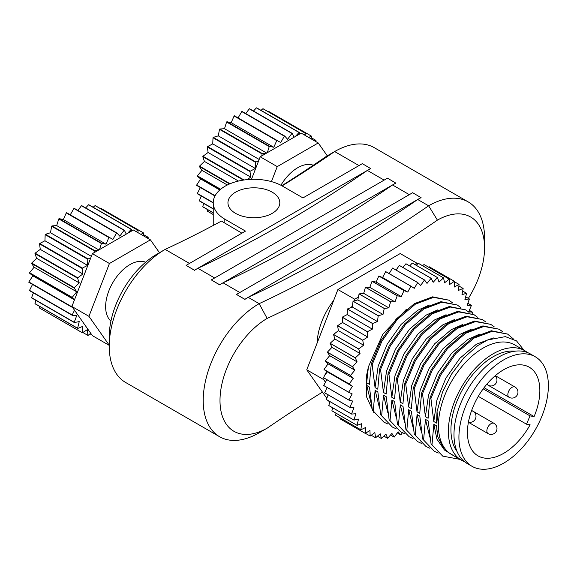 <?xml version="1.0" encoding="UTF-8"?>
<svg xmlns="http://www.w3.org/2000/svg" width="577" height="577" viewBox="0 0 577 577"><rect width="100%" height="100%" fill="white"/><g stroke="black" fill="none" stroke-linecap="round" stroke-linejoin="round"><path stroke-width="0.87" d="M241.9 233.18L221.445 221.07A1253.15 723.508 -60 0 1 165.166 249.401A79.085 45.662 120 0 0 165.159 249.401A79.085 45.662 120 0 0 109.241 346.265A79.085 45.662 120 0 0 125.62 382.472L219.592 436.724A79.085 45.662 -60 0 0 259.138 432.808L267.144 428.184A1264.935 730.316 -60 0 1 322.449 392.136M272.214 192.184A25.929 14.966 0 0 0 243.956 188.939A25.929 14.966 0 0 0 227.951 202.765A25.929 14.966 0 0 0 235.546 213.353A25.929 14.966 0 0 0 263.797 216.599A25.929 14.966 0 0 0 279.809 202.765A25.929 14.966 0 0 0 272.214 192.184M280.92 185.246A34.353 19.834 -60 0 1 297.732 167.727A34.353 19.834 -60 0 1 313.282 165.246M145.635 262.203A34.353 19.834 120 0 0 129.919 264.612A34.353 19.834 120 0 0 108.036 293.123A34.353 19.834 120 0 0 110.928 321.108M333.665 300.451A49.723 28.706 120 0 0 317.141 343.048M535.268 356.766L530.335 353.917A63.246 36.517 120 0 0 498.708 357.055A63.246 36.517 120 0 0 457.395 412.786A63.246 36.517 120 0 0 467.089 463.468L472.022 466.317A63.246 36.517 -60 0 1 462.328 415.635A63.246 36.517 -60 0 1 503.642 359.904A63.246 36.517 -60 0 1 535.268 356.766A63.246 36.517 -60 0 1 544.962 407.449A63.246 36.517 -60 0 1 503.642 463.18A63.246 36.517 -60 0 1 472.022 466.317M514.915 351.205A59.619 34.418 120 0 0 493.097 356.781A59.619 34.418 120 0 0 456.378 402.746A59.619 34.418 120 0 0 457.027 451.474M527.407 352.518A63.246 36.517 120 0 0 524.724 350.679L514.778 344.938A63.246 36.517 120 0 0 483.151 348.068A63.246 36.517 120 0 0 438.426 425.53A63.246 36.517 120 0 0 451.531 454.481L461.477 460.23A63.246 36.517 120 0 0 464.406 461.629M524.724 350.679A63.246 36.517 120 0 0 493.097 353.816A63.246 36.517 120 0 0 451.784 409.547A63.246 36.517 120 0 0 461.477 460.23M503.642 453.349A51.202 29.564 120 0 0 530.112 424.787L526.527 424.196L530.025 415.894L534.1 416.565A51.202 29.564 120 0 0 529.246 367.196A51.202 29.564 120 0 0 503.642 369.734A51.202 29.564 120 0 0 470.19 414.856A51.202 29.564 120 0 0 478.044 455.888A51.202 29.564 120 0 0 503.642 453.349M484.06 387.679L534.1 416.565M524.046 350.289L516.53 340.899L505.365 336.629L487.695 339.947L477.922 345.45L463.785 357.884L451.589 374.047L442.516 392.079L437.02 411.668L438.426 425.53L437.409 436.046L444.478 450.024L455.469 456.76M460.028 459.393L442.703 456.104L431.077 443.929L442.703 456.104M438.224 453.082L434.308 451.257L422.681 439.09L434.315 451.257M429.836 448.242L425.92 446.418L414.293 434.243L425.92 446.418M421.441 443.396L417.532 441.571L405.898 429.396L417.532 441.571M413.053 438.549L409.136 436.724L397.51 424.557L409.136 436.724M404.665 433.709L400.748 431.884L389.122 419.71L400.748 431.884M396.269 428.862L392.36 427.038L380.726 414.863L392.36 427.038M387.881 424.016L383.965 422.191L372.338 410.023L383.965 422.191M437.02 411.668L436.515 423.092L433.796 421.52L436.904 400.063L445.87 378.187L459.855 358.303L476.451 344.188L493.292 337.898M433.796 421.52L430.911 398.541L440.604 375.144L455.924 353.47L474.085 338.086L492.246 331.292L507.565 334.061L491.308 330.744L473.147 337.545L454.979 352.929L439.667 374.603L429.966 398L428.12 418.246L425.4 416.673L428.516 395.216L437.474 373.341L451.466 353.463L468.062 339.341L479.667 334.112M425.4 416.673L422.515 393.702L432.216 370.304L447.536 348.631L465.697 333.246L483.858 326.445L499.177 329.222L482.92 325.904L464.752 332.698L446.591 348.082L431.271 369.756L421.578 393.153L419.731 413.399L417.012 411.834L420.128 390.377L429.086 368.494L443.071 348.616L459.667 334.494L471.272 329.265M417.012 411.834L414.127 388.855L423.821 365.457L439.14 343.784L457.309 328.4L475.47 321.598L490.789 324.375L474.525 321.057L456.364 327.859L438.203 343.243L422.883 364.916L413.19 388.314L411.343 408.559L408.624 406.987L411.733 385.53L420.691 363.654L434.683 343.769L451.279 329.655L462.884 324.418M408.624 406.987L405.739 384.008L415.433 360.611L430.752 338.937L448.913 323.553L467.074 316.759L482.394 319.528L466.137 316.21L447.976 323.012L429.807 338.396L414.495 360.07L404.794 383.467L402.948 403.712L400.229 402.14L403.345 380.683L412.303 358.807L426.295 338.93L442.891 324.808L454.488 319.579M400.229 402.14L397.344 379.168L407.045 355.771L422.357 334.097L440.525 318.713L458.686 311.912L474.005 314.689L457.749 311.371L439.58 318.165L421.419 333.549L406.1 355.223L396.406 378.62L394.56 398.866L391.841 397.301L394.957 375.843L403.914 353.961L417.899 334.083L434.495 319.961L446.1 314.732M391.841 397.301L388.956 374.322L398.649 350.924L413.969 329.251L432.13 313.866L450.298 307.065L465.617 309.842L449.353 306.524L431.192 313.325L413.031 328.71L397.712 350.383L388.018 373.781L386.172 394.026L383.453 392.454L386.561 370.997L395.519 349.121L409.511 329.236L426.107 315.121L437.712 309.885M383.453 392.454L380.568 369.475L390.261 346.077L405.581 324.404L423.742 309.02L441.903 302.225L457.222 304.995L440.965 301.677L422.804 308.479L404.636 323.863L389.316 345.536L379.623 368.934L377.776 389.179L375.057 387.607L378.173 366.15L387.131 344.274L401.123 324.397L417.719 310.275L429.317 305.045M375.057 387.607L372.172 364.635L381.873 341.238L397.185 319.564L415.353 304.18L433.515 297.379L448.834 300.155L432.577 296.838L414.409 303.632L396.248 319.023L380.928 340.69L371.235 364.087L369.388 384.332L366.669 382.767L368.429 366.792L382.818 334.227L406.273 309.431M507.565 334.061L513.371 338.937M499.177 329.222L502.682 331.746M490.789 324.375L494.294 326.899M482.394 319.528L485.906 322.06M474.005 314.689L477.511 317.213M465.617 309.842L469.123 312.366M457.222 304.995L460.734 307.527M448.834 300.155L452.339 302.68M366.669 382.767L366.287 376.759L368.429 366.792M371.235 364.087L372.172 364.635M379.623 368.934L380.568 369.475M388.018 373.781L388.956 374.322M396.406 378.62L397.344 379.168M404.794 383.467L405.739 384.008M413.19 388.314L414.127 388.855M421.578 393.153L422.515 393.702M429.966 398L430.911 398.541M444.304 449.829L436.912 439.111L433.861 424.225L436.58 425.797L437.409 436.046M429.858 437.164L425.465 419.385L428.192 420.95L431.077 443.929M421.47 432.317L417.077 414.538L419.796 416.111L422.681 439.09M413.082 427.47L408.689 409.692L411.408 411.264L414.293 434.243M404.686 422.631L400.294 404.852L403.02 406.424L405.898 429.396M396.298 417.784L391.906 400.005L394.625 401.578L397.51 424.557M387.91 412.937L383.517 395.158L386.237 396.731L389.122 419.71M379.515 408.098L375.122 390.319L377.841 391.891L380.726 414.863M371.126 403.251L366.734 385.472L369.453 387.044L372.338 410.023M432.014 444.478L433.861 424.225M423.626 439.631L425.465 419.385M415.231 434.784L417.077 414.538M406.843 429.944L408.689 409.692M398.455 425.098L400.294 404.852M390.059 420.251L391.906 400.005M381.671 415.411L383.517 395.158M373.283 410.564L375.122 390.319M373.939 412.815L366.287 396.262L366.734 385.472M340.041 418.837A88.187 50.913 120 0 0 340.077 418.859L365.255 433.392A88.187 50.913 120 0 1 365.212 433.37L340.041 418.837L340.105 417.827M335.663 415.245A88.187 50.913 120 0 0 335.699 415.281L360.87 429.815A88.187 50.913 120 0 1 360.834 429.778L335.663 415.245L335.973 413.168M331.898 410.788A88.187 50.913 120 0 0 331.926 410.831L357.098 425.364A88.187 50.913 120 0 1 357.069 425.321L331.898 410.788L332.59 407.751M328.782 405.516A88.187 50.913 120 0 0 328.803 405.566L353.975 420.099A88.187 50.913 120 0 1 353.953 420.049L328.782 405.516L329.972 401.621M326.358 399.493A88.187 50.913 120 0 0 326.38 399.544L351.552 414.077A88.187 50.913 120 0 1 351.53 414.026L326.358 399.493L328.133 394.841M324.663 392.786A88.187 50.913 120 0 0 324.671 392.843L349.842 407.376A88.187 50.913 120 0 1 349.835 407.319L324.663 392.786L327.094 387.499M323.704 385.479A88.187 50.913 120 0 0 323.711 385.544L348.883 400.077A88.187 50.913 120 0 1 348.876 400.012L323.704 385.479L326.842 379.666M323.502 377.668A88.187 50.913 120 0 0 323.502 377.733L348.674 392.266A88.187 50.913 120 0 1 348.674 392.201L323.502 377.668L326.676 371.415L324.05 369.511L349.222 384.044A88.187 50.913 120 0 1 349.229 383.979L324.058 369.446A88.187 50.913 120 0 0 324.05 369.511M324.058 369.446L328.075 363.849L325.349 360.971L350.52 375.504A88.187 50.913 120 0 1 350.535 375.432L325.363 360.899A88.187 50.913 120 0 0 325.349 360.971M325.363 360.899L329.662 355.67L327.383 352.222L352.554 366.756A88.187 50.913 120 0 1 352.569 366.683L327.397 352.15A88.187 50.913 120 0 0 327.383 352.222M327.397 352.15L331.941 347.347L330.123 343.365L355.295 357.899A88.187 50.913 120 0 1 355.317 357.827L330.145 343.293A88.187 50.913 120 0 0 330.123 343.365M330.145 343.293L334.862 338.973L333.542 334.509L358.714 349.042A88.187 50.913 120 0 1 358.743 348.97L333.571 334.436A88.187 50.913 120 0 0 333.542 334.509M333.571 334.436L338.41 330.657L337.595 325.767L362.767 340.293A88.187 50.913 120 0 1 362.803 340.228L337.632 325.695A88.187 50.913 120 0 0 337.595 325.767M337.632 325.695L342.536 322.5L342.233 317.235L367.405 331.768A88.187 50.913 120 0 1 367.441 331.703L342.269 317.17A88.187 50.913 120 0 0 342.233 317.235M342.269 317.17L347.181 314.595L347.397 309.027L372.576 323.553A88.187 50.913 120 0 1 372.619 323.495L347.441 308.962A88.187 50.913 120 0 0 347.397 309.027M347.441 308.962L351.53 307.346L352.612 304.555L353.037 301.23L378.209 315.763A88.187 50.913 120 0 1 378.252 315.706L353.081 301.172A88.187 50.913 120 0 0 353.037 301.23M353.081 301.172L357.827 299.932L359.067 293.953L384.239 308.486A88.187 50.913 120 0 1 384.289 308.428L359.118 293.895L363.69 293.347L365.429 287.274L390.6 301.807A88.187 50.913 120 0 1 390.651 301.757L365.479 287.223A88.187 50.913 120 0 0 365.429 287.274M354.026 300.927L354.689 299.211L337.906 289.524L400.207 253.555L416.991 263.242L417.56 264.057L418.339 263.314L443.518 277.847A88.187 50.913 120 0 1 443.562 277.854L418.39 263.321A88.187 50.913 120 0 0 418.339 263.314M428.567 267.173L429.194 266.747L454.366 281.28A88.187 50.913 120 0 1 454.402 281.302L429.23 266.769A88.187 50.913 120 0 0 429.194 266.747M422.559 265.723L424.001 264.554L449.173 279.088A88.187 50.913 120 0 1 449.216 279.095L424.045 264.569A88.187 50.913 120 0 0 424.001 264.554M365.479 287.223L369.821 287.375L372.028 281.28L397.207 295.813A88.187 50.913 120 0 1 397.257 295.77L372.086 281.237A88.187 50.913 120 0 0 372.028 281.28M372.086 281.237L376.154 282.081L378.808 276.044L403.979 290.577A88.187 50.913 120 0 1 404.03 290.541L378.858 276.008A88.187 50.913 120 0 0 378.808 276.044M378.858 276.008L382.594 277.537L385.66 271.63L410.838 286.156A88.187 50.913 120 0 1 410.889 286.127L385.717 271.594A88.187 50.913 120 0 0 385.66 271.63M389.194 273.599L392.526 268.081L417.698 282.615A88.187 50.913 120 0 1 417.748 282.586L392.576 268.053A88.187 50.913 120 0 0 392.526 268.081M396.089 270.086L399.306 265.449L424.477 279.982A88.187 50.913 120 0 1 424.528 279.968L399.356 265.434A88.187 50.913 120 0 0 399.306 265.449M402.948 267.504L405.919 263.768L431.091 278.302A88.187 50.913 120 0 1 431.142 278.294L405.97 263.761A88.187 50.913 120 0 0 405.919 263.768M409.692 265.903L412.288 263.054L437.467 277.587A88.187 50.913 120 0 1 437.51 277.587L412.339 263.054A88.187 50.913 120 0 0 412.288 263.054M397.322 432.916L400.864 434.964A88.187 50.913 120 0 0 400.921 434.943L402.349 432.728M383.849 436.111L387.657 438.304A88.187 50.913 120 0 0 387.708 438.296L391.898 433.377L394.156 437.114A88.187 50.913 120 0 0 394.214 437.099L398.137 431.812L400.864 434.964M371.249 435.267L375.577 437.763A88.187 50.913 120 0 0 375.62 437.777L380.185 433.753L381.44 438.527A88.187 50.913 120 0 0 381.484 438.527L385.89 434.027L387.657 438.304M458.903 285.997L463.115 288.428A88.187 50.913 120 0 1 463.143 288.464L461.982 294.652L466.569 293.296A88.187 50.913 120 0 1 466.591 293.332L464.911 299.643L469.346 298.944L465.661 296.823M469.332 310.354L472.751 312.323L468.776 311.681L471.431 305.37A88.187 50.913 120 0 0 471.416 305.312L467.182 305.341L469.368 298.994A88.187 50.913 120 0 0 469.346 298.944M472.13 313.636L472.758 312.388A88.187 50.913 120 0 0 472.751 312.323M467.889 303.278L471.416 305.312M462.66 291.039L466.569 293.296M463.115 288.428L458.434 290.426L459.068 284.432A88.187 50.913 120 0 0 459.032 284.403L454.395 281.727M365.4 433.298L370.146 436.039A88.187 50.913 120 0 0 370.189 436.061L374.855 432.562L375.577 437.763M381.44 438.527L377.408 436.198M394.156 437.114L390.506 435.008M357.069 425.321L358.49 419.068L353.975 420.099M360.834 429.778L361.736 423.684L357.098 425.364M365.212 433.37L365.58 427.499L360.87 429.815M370.146 436.039L369.965 430.471L365.255 433.392M454.402 281.302L454.315 287.029L459.032 284.403M449.216 279.095L449.663 284.49L454.366 281.28M443.562 277.854L444.55 282.845L449.173 279.088M437.51 277.587L439.025 282.117L443.518 277.847M431.142 278.294L433.161 282.304L437.467 277.587M424.528 279.968L427.023 283.415L431.091 278.302M417.748 282.586L420.698 285.427L424.477 279.982M410.889 286.127L414.25 288.327L417.698 282.615M404.03 290.541L407.766 292.07L410.838 286.156M397.257 295.77L401.325 296.614L403.979 290.577M390.651 301.757L394.993 301.908L397.207 295.813M384.289 308.428L388.862 307.88L390.6 301.807M378.252 315.706L382.998 314.465L384.239 308.486M372.619 323.495L377.473 321.569L378.209 315.763M367.441 331.703L372.353 329.128L372.576 323.553M362.803 340.228L367.708 337.033L367.405 331.768M358.743 348.97L363.582 345.19L362.767 340.293M355.317 357.827L360.041 353.506L358.714 349.042M352.569 366.683L357.113 361.88L355.295 357.899M350.535 375.432L354.833 370.203L352.554 366.756M349.229 383.979L353.247 378.382L350.52 375.504M348.674 392.201L352.352 386.316L349.222 384.044M348.876 400.012L352.172 393.903L348.674 392.266M349.835 407.319L352.713 401.058L348.883 400.077M351.53 414.026L353.953 407.687L349.842 407.376M353.953 420.049L355.886 413.716L351.552 414.077M366.287 396.262L366.287 376.759M468.373 298.381A67.221 38.81 120 0 0 484.557 247.778A67.221 38.81 120 0 0 437.409 220.118A1265.015 730.359 -60 0 1 267.144 318.417A67.221 38.81 120 0 0 219.996 400.517A67.221 38.81 120 0 0 267.144 428.184M28.85 281.965A58.566 33.812 120 0 0 28.85 282.319L71.476 306.928A58.566 33.812 120 0 1 71.476 306.575L28.85 281.965L32.839 275.82L29.528 273.137L72.147 297.746A58.566 33.812 120 0 1 72.204 297.364L29.578 272.755L34.115 267.216L31.584 263.451L74.209 288.06A58.566 33.812 120 0 1 74.325 287.663L31.699 263.054L36.618 258.301L34.966 253.584L77.592 278.193A58.566 33.812 120 0 1 77.751 277.797L35.132 253.188L40.267 249.379L39.546 243.876L82.172 268.485A58.566 33.812 120 0 1 82.381 268.103L39.755 243.494L44.941 240.768L45.172 234.659L87.798 259.268A58.566 33.812 120 0 1 88.05 258.907L45.424 234.298L50.48 232.74L51.656 226.242L94.282 250.851A58.566 33.812 120 0 1 94.556 250.526L51.937 225.917L56.69 225.593L58.775 218.914L101.393 243.523A58.566 33.812 120 0 1 101.696 243.249L59.07 218.64A58.566 33.812 120 0 0 58.775 218.914M59.07 218.64L63.355 219.548L66.276 212.92L108.902 237.529A58.566 33.812 120 0 1 109.212 237.32L66.586 212.711A58.566 33.812 120 0 0 66.276 212.92M66.586 212.711L70.264 214.817L73.921 208.47L116.547 233.079A58.566 33.812 120 0 1 116.857 232.935L74.231 208.326A58.566 33.812 120 0 0 73.921 208.47M77.967 210.482L81.436 205.722L124.062 230.331A58.566 33.812 120 0 1 124.365 230.252L81.739 205.643A58.566 33.812 120 0 0 81.436 205.722M85.67 207.915L88.577 204.756L131.203 229.365A58.566 33.812 120 0 1 131.477 229.365L88.851 204.756A58.566 33.812 120 0 0 88.577 204.756M93.171 207.244L95.09 205.607L137.715 230.216A58.566 33.812 120 0 1 137.961 230.288L95.335 205.679A58.566 33.812 120 0 0 95.09 205.607M100.297 208.549L100.759 208.254L143.385 232.863A58.566 33.812 120 0 1 143.594 233.007L143.291 235.726M39.561 308.039A58.566 33.812 120 0 0 39.77 308.183L82.396 332.792A58.566 33.812 120 0 1 82.186 332.648L39.561 308.039L39.734 306.488M34.973 303.625A58.566 33.812 120 0 0 35.139 303.834L77.765 328.443A58.566 33.812 120 0 1 77.599 328.234L34.973 303.625L35.803 300.3M31.591 297.667A58.566 33.812 120 0 0 31.706 297.934L74.332 322.543A58.566 33.812 120 0 1 74.217 322.276L31.591 297.667L33.394 292.878M29.528 290.361A58.566 33.812 120 0 0 29.586 290.678L72.212 315.287A58.566 33.812 120 0 1 72.154 314.97L29.528 290.361L32.528 284.447M29.578 272.755A58.566 33.812 120 0 0 29.528 273.137M31.699 263.054A58.566 33.812 120 0 0 31.584 263.451M35.132 253.188A58.566 33.812 120 0 0 34.966 253.584M39.755 243.494A58.566 33.812 120 0 0 39.546 243.876M45.424 234.298A58.566 33.812 120 0 0 45.172 234.659M82.857 332.503L87.812 335.367A58.566 33.812 120 0 0 88.065 335.439L90.683 333.21L72.471 307.31L71.476 306.928M91.858 334.884L89.983 333.802M147.936 238.409L148.174 237.421A58.566 33.812 120 0 0 148.015 237.212L143.421 234.558M124.365 230.252L126.269 234.118L99.511 249.567L101.393 243.523M116.857 232.935L119.792 236.181L124.062 230.331M109.212 237.32L112.89 239.426L116.547 233.079M101.696 243.249L105.98 244.158L108.902 237.529M94.556 250.526L98.285 250.267L93.928 252.784L94.282 250.851M82.381 268.103L87.567 265.377L87.798 259.268M77.751 277.797L82.893 273.988L82.172 268.485M74.325 287.663L79.244 282.91L77.592 278.193M72.204 297.364L76.741 291.825L74.209 288.06M88.05 258.907L90.676 258.099L74.541 299.687L72.147 297.746M71.476 306.575L72.457 305.06L71.901 306.495L72.471 307.31M74.217 322.276L76.741 315.576L72.212 315.287M77.599 328.234L79.244 321.598L74.332 322.543M82.186 332.648L82.893 326.301L77.765 328.443M87.812 335.367L87.567 329.517L82.396 332.792M72.154 314.97L74.541 310.253M146.767 237.731L148.015 237.212M140.976 234.392L143.385 232.863M137.961 230.288L138.062 232.711M136.114 231.579L137.715 230.216M131.477 229.365L131.837 230.901L127.481 233.411L131.203 229.365M299.03 132.479L295.301 136.525L299.658 134.008L299.312 132.479L256.686 107.87A58.566 33.812 -60 0 0 256.404 107.87L299.03 132.479A58.566 33.812 -60 0 1 299.312 132.479M251.457 179.346L258.496 161.199L255.878 162L213.252 137.391A58.566 33.812 -60 0 0 213.007 137.744L255.633 162.353A58.566 33.812 -60 0 1 255.878 162M255.633 162.353L255.38 168.491L250.209 171.189L207.583 146.58A58.566 33.812 -60 0 0 207.374 146.969L250 171.578A58.566 33.812 -60 0 1 250.209 171.189M250 171.578L250.707 177.103L247.309 179.613M284.382 136.186L280.703 142.541L234.421 115.811A58.566 33.812 -60 0 0 234.111 116.02L276.736 140.629L273.794 147.272L269.531 146.349L226.905 121.74A58.566 33.812 -60 0 0 226.602 122.007L269.228 146.616L267.324 152.674L294.082 137.232L292.193 133.366L249.567 108.757A58.566 33.812 -60 0 0 249.271 108.829L291.897 133.438L287.606 139.295L284.685 136.042L242.066 111.433A58.566 33.812 -60 0 0 241.756 111.577L284.382 136.186A58.566 33.812 -60 0 1 284.685 136.042M262.109 153.944A58.566 33.812 -60 0 1 262.391 153.619L219.765 129.01A58.566 33.812 -60 0 0 219.491 129.335L262.109 153.944L261.756 155.891L266.112 153.381L262.391 153.619M268.132 111.664L268.586 111.375L311.212 135.984A58.566 33.812 -60 0 1 311.421 136.129L311.111 138.841M213.238 212.762L202.779 206.725A58.566 33.812 -60 0 0 202.945 206.934L213.238 212.877M213.238 202.635L197.341 193.454A58.566 33.812 -60 0 0 197.399 193.771L213.238 202.916M220.638 189.263L197.399 175.841A58.566 33.812 -60 0 0 197.341 176.23L220.342 189.508M244.042 179.995L202.953 156.273A58.566 33.812 -60 0 0 202.794 156.67L243.364 180.096M229.574 183.955L199.411 166.537A58.566 33.812 -60 0 1 199.519 166.14L230.043 183.76M214.976 195.978L196.663 185.412A58.566 33.812 -60 0 1 196.663 185.051L215.12 195.704M213.238 208.953L199.512 201.027A58.566 33.812 -60 0 1 199.404 200.76L213.238 208.751M213.238 214.557L207.569 211.29A58.566 33.812 -60 0 1 207.359 211.146L213.238 214.536M311.241 137.687L315.835 140.341A58.566 33.812 -60 0 1 316.001 140.55L315.756 141.524M305.543 133.337L262.917 108.728A58.566 33.812 -60 0 1 263.17 108.801L305.788 133.41A58.566 33.812 -60 0 0 305.543 133.337L303.935 134.701M281.792 185.707A1265.015 730.359 120 0 0 326.647 156.172L334.653 151.549L358.973 165.585L302.961 197.918L282.615 186.176A40.642 23.462 0 0 0 238.323 181.084A40.642 23.462 0 0 0 213.238 202.765A40.642 23.462 0 0 0 224.15 218.77L245.492 231.103L186.126 265.377L194.514 270.224L197.868 268.283L214.651 277.977L211.297 279.91L219.686 284.757L223.039 282.817L239.823 292.51L236.469 294.443L244.857 299.29L248.211 297.35L259.138 303.661A1253.15 723.508 120 0 0 428.632 205.801A79.085 45.662 -60 0 1 468.171 201.885A79.085 45.662 -60 0 1 484.557 238.092L484.557 247.778M468.171 201.885L374.199 147.633A79.085 45.662 120 0 0 334.653 151.549A1253.15 723.508 -60 0 1 282.117 185.895M186.126 265.377L194.514 270.339A79.085 45.662 -60 0 1 197.868 268.283A1253.15 723.508 120 0 0 367.361 170.431A79.085 45.662 -60 0 1 370.715 168.607L362.327 163.644L358.973 165.585M197.868 268.283L367.361 170.431L384.145 180.118L214.651 277.977M211.297 279.91L219.686 284.872A79.085 45.662 -60 0 1 223.039 282.817A1253.15 723.508 120 0 0 392.533 184.965A79.085 45.662 -60 0 1 395.887 183.14L387.499 178.178L384.145 180.118M223.039 282.817L392.533 184.965L409.317 194.651L239.823 292.51M236.469 294.443L244.857 299.405A79.085 45.662 -60 0 1 248.211 297.35A1253.15 723.508 120 0 0 417.705 199.498A79.085 45.662 -60 0 1 421.066 197.673L412.67 192.711L409.317 194.651M248.211 297.35L417.705 199.498L428.632 205.801L437.409 220.118M219.592 436.724A79.085 45.662 -60 0 1 207.475 373.348A79.085 45.662 -60 0 1 259.138 303.661L267.144 318.417M109.241 346.265L109.241 336.579A67.221 38.81 -60 0 1 156.389 254.471L165.166 249.401L189.48 263.444M224.15 222.917L224.15 218.77M367.361 170.431L370.715 168.491M392.533 184.965L395.887 183.024M417.705 199.498L421.066 197.558M271.428 181.604L277.241 166.616L318.23 142.952L327.267 155.812M258.496 161.199L260.205 156.785L277.241 166.616M299.658 134.008L301.194 133.121L318.23 142.952M295.301 136.525L294.082 137.232M267.324 152.674L266.112 153.381M260.205 156.785L261.756 155.891M315.835 140.341L314.595 140.853M311.212 135.984L308.796 137.506M305.889 135.826L305.788 133.41M249.271 108.829L245.788 113.582M256.404 107.87L253.498 111.022M262.917 108.728L260.999 110.358M207.54 209.588L207.359 211.146M203.609 203.392L202.779 206.725M201.214 195.978L199.404 200.76M200.349 187.539L197.341 193.454M197.341 176.23L200.652 178.935L196.663 185.051M199.411 166.537L201.928 170.33L197.399 175.841M202.794 156.67L204.431 161.416L199.519 166.14M207.374 146.969L208.088 152.494L202.953 156.273M213.007 137.744L212.754 143.882L207.583 146.58M219.491 129.335L218.294 135.855L213.252 137.391M226.602 122.007L224.503 128.7L219.765 129.01M234.111 116.02L231.175 122.663L226.905 121.74M241.756 111.577L238.085 117.924M219.794 189.984L200.652 178.935M238.46 181.055L204.431 161.416M255.38 168.491L212.754 143.882M266.675 153.049L224.503 128.7M273.794 147.272L231.175 122.663M259.174 159.461L218.294 135.855M250.707 177.103L208.088 152.494M227.338 184.993L201.928 170.33M90.683 333.21L92.392 335.648L109.241 345.371M71.901 306.495L88.93 316.326L109.241 345.212M90.676 258.099L92.392 253.671L109.428 263.509L88.93 316.326M72.457 305.06L74.541 299.687M131.837 230.901L133.381 230.007L150.417 239.844L109.428 263.509M126.269 234.118L127.481 233.411M98.285 250.267L99.511 249.567M92.392 253.671L93.928 252.784M159.454 252.697L150.417 239.844M112.89 239.426L70.264 214.817M98.862 249.935L56.69 225.593M91.361 256.347L50.48 232.74M74.476 299.86L32.839 275.82M105.98 244.158L63.355 219.548M82.893 273.988L40.267 249.379M76.741 291.825L34.115 267.216M79.244 282.91L36.618 258.301M87.567 265.377L44.941 240.768M337.906 289.524L306.755 369.807L326.806 398.332M328.529 400.784L329.712 402.472M324.086 378.072L323.538 379.5L306.755 369.807M323.538 379.5L325.457 382.234M354.689 299.211L358.425 297.054M416.991 263.242L414.827 264.49M328.075 363.849L353.247 378.382M331.941 347.347L357.113 361.88M338.41 330.657L363.582 345.19M347.181 314.595L372.353 329.128M357.827 299.932L382.998 314.465M369.821 287.375L394.993 301.908M382.594 277.537L407.766 292.07M416.248 265.305L417.56 264.057M376.154 282.081L401.325 296.614M363.69 293.347L388.862 307.88M351.53 307.346L352.302 307.036L377.473 321.569M352.302 307.036L352.612 304.555M342.536 322.5L367.708 337.033M334.862 338.973L360.041 353.506M329.662 355.67L354.833 370.203M325.464 374.531L327.181 371.783L352.352 386.316M327.181 371.783L326.676 371.415M483.187 388.855L530.025 415.894M478.283 396.341L526.527 424.196M494.02 423.359A5.936 5.936 0 0 1 496.992 428.495A5.936 5.936 0 0 1 488.092 433.637A5.936 3.426 -60 0 1 486.858 430.918A5.936 3.426 -60 0 1 491.056 423.655A5.936 3.426 -60 0 1 494.02 423.359L473.097 411.278M515.001 387.023A5.936 5.936 0 0 1 517.966 392.165A5.936 5.936 0 0 1 509.065 397.301A5.936 3.426 -60 0 1 507.839 394.589A5.936 3.426 -60 0 1 512.037 387.318A5.936 3.426 -60 0 1 515.001 387.023L495.318 375.663M495.174 375.786A5.936 5.936 0 0 1 488.092 385.191A5.936 3.426 -60 0 1 487.089 383.914M471.445 411.019A5.936 3.426 -60 0 1 473.046 411.25L471.647 410.442M468.445 422.09A5.936 5.936 0 0 0 473.046 411.25M488.092 433.637L468.409 422.27M488.092 385.191L509.065 397.301M213.238 225.463L213.238 202.765"/></g></svg>
